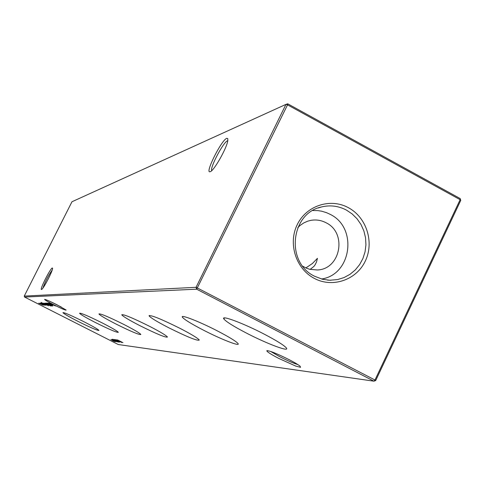 <?xml version="1.0" encoding="UTF-8"?>
<svg xmlns="http://www.w3.org/2000/svg" width="485" height="485" viewBox="0 0 485 485"><rect width="100%" height="100%" fill="white"/><g stroke="black" fill="none" stroke-linecap="round" stroke-linejoin="round"><path stroke-width="0.73" d="M278.608 358.348C271.036 354.383 267.096 351.861 266.786 350.776C268.963 350.376 276.389 353.322 289.066 359.627C294.51 362.453 298.166 364.623 300.033 366.145L300.591 367.327L295.753 366.084L278.608 358.348M270.636 351.425L279.875 356.796C287.459 360.646 293.461 363.247 297.875 364.599M53.805 304.798C47.791 301.706 44.723 299.9 44.614 299.378C45.875 299.487 50.016 301.294 57.024 304.792L66.16 310.048C65.796 310.461 61.674 308.709 53.805 304.798M50.04 301.421L61.322 307.047M41.48 289.496C39.315 290.127 50.561 267.853 52.331 267.993L52.556 268.272C53.035 270.418 43.28 289.248 41.577 289.472L41.48 289.496M52.156 270.109C48.251 275.65 45.178 281.621 42.941 288.023M210.217 171.69L210.108 171.72C204.5 173.933 221.378 140.068 226.737 138.328L227.768 138.571L227.823 140.565C226.974 147.87 213.855 171.023 210.217 171.69M227.52 140.783C223.391 141.996 209.799 167.671 211.733 170.611M264.337 334.207C243.318 323.234 220.414 314.698 223.882 318.978C226.155 321.713 233.594 326.375 246.204 332.959C267.059 343.847 290.636 352.68 286.217 347.787C283.67 345.041 276.377 340.512 264.337 334.207M217.529 330.982C199.499 321.628 180.202 314.098 182.366 317.166C184.13 319.427 191.054 323.701 203.142 329.994C221.039 339.27 240.76 346.999 238.02 343.556C236.074 341.276 229.241 337.087 217.529 330.982M180.111 328.406C161.123 318.978 150.774 314.783 149.065 315.826C150.489 317.73 156.946 321.652 168.422 327.599C187.471 337.057 197.753 341.191 199.262 340.003C197.71 338.093 191.326 334.226 180.111 328.406M149.519 326.296C132.684 317.93 123.426 314.092 121.747 314.783C122.947 316.408 128.974 320.021 139.832 325.629C156.685 334.007 165.894 337.803 167.446 337.014C166.155 335.384 160.183 331.813 149.519 326.296M124.033 324.538C108.901 317.014 100.534 313.48 98.922 313.94C99.965 315.353 105.621 318.7 115.873 323.974C131.011 331.504 139.34 335.008 140.868 334.48C139.759 333.068 134.151 329.751 124.033 324.538M102.48 323.052C88.725 316.214 81.092 312.94 79.564 313.243C80.498 314.486 85.815 317.596 95.515 322.574C109.258 329.412 116.867 332.655 118.328 332.31C117.352 331.073 112.071 327.987 102.48 323.052M84.014 321.779C71.398 315.505 64.378 312.461 62.947 312.655C63.796 313.759 68.809 316.663 77.994 321.367C90.592 327.636 97.588 330.655 98.976 330.43C98.103 329.333 93.114 326.447 84.014 321.779M348.4 207.695C330.364 197.759 306.32 205.616 297.226 224.676C287.866 243.585 295.947 268.884 314.341 278.408C332.607 288.211 356.451 279.972 365.308 261.051C374.444 242.27 366.563 217.353 348.4 207.695M346.417 210.084C338.445 205.907 330.133 204.87 321.476 206.968C290.466 213.267 285.465 262.603 314.559 276.22L322.495 279.257L329.654 280.251L337.596 279.572L344.065 277.559L350.031 274.304L355.287 269.927L359.64 264.58L362.938 258.469L365.059 251.806L365.939 244.834L365.544 237.802L363.883 230.957L361.022 224.543L357.057 218.796L352.128 213.915L346.417 210.084M321.543 279.002C351.661 274.716 357.863 227.58 330.17 214.352L326.647 212.715L321.719 211.211L317.911 210.611L312.783 210.532M302.719 266.198L306.302 268.12L309.854 269.333L317.263 269.975C340.628 269.381 347.399 232.897 326.102 222.779C321.276 220.251 316.214 219.444 310.909 220.348L307.757 221.154L303.78 222.912L300.173 225.386L297.784 227.671M41.468 303.361L40.946 303.131L41.468 303.361M40.267 303.392L43.407 304.95M117.503 339.906L122.947 342.665L117.503 339.906M117.049 340.537L117.6 340.816L117.049 340.537M115.751 340.367L116.303 340.646L115.751 340.367M114.466 340.203L115.018 340.482L114.466 340.203M113.144 340.027L113.69 340.306L113.144 340.027M111.883 339.87L112.429 340.143L111.883 339.87M44.772 303.125L50.561 305.932L44.772 303.125M47.494 305.217L43.329 303.113L47.5 305.198M43.117 303.143L47.13 305.18L43.117 303.143M42.153 303.155L46.148 305.18L42.153 303.155M50.967 306.005L45.202 303.119L50.967 306.005M50.173 304.871L46.366 303.083L50.167 304.865M47.354 303.095L51.452 305.174L47.354 303.095M48.033 303.089L52.144 305.174L48.033 303.089M196.674 289.193L24.565 297.05L118.285 344.526L373.935 381.18L196.674 289.193L196.061 287.302L285.962 104.378L71.968 201.754L24.25 296.086L196.061 287.302L374.978 380.01L460.138 199.681L287.544 104.857L196.674 289.193M52.386 305.174L48.197 303.089L52.386 305.174M52.774 305.829L52.271 305.617L52.774 305.829M52.756 306.047L46.99 303.101L52.762 306.035M46.033 303.113L51.743 306.011L46.033 303.113M45.432 305.217L41.31 303.131L45.438 305.198M45.681 304.822L41.025 302.379L45.699 304.792M48.427 305.817L47.936 305.611L48.427 305.817M44.396 303.349L48.088 305.198L44.426 303.283M110.871 339.53L114.515 341.586L110.871 339.53M112.126 339.694L115.782 341.755L112.126 339.694M112.12 339.227L117.455 341.931L112.12 339.227M112.999 339.282L118.661 342.131L112.999 339.282M119.534 342.004L114.466 339.47L119.431 342.198M116.455 339.773L121.826 342.519L115.369 339.639L120.262 341.743L116.455 339.773M39.449 303.18L43.389 305.18L38.63 303.192L42.722 304.968L39.449 303.18M44.553 305.217L40.425 303.149L44.571 305.18M49.803 303.07L55.442 305.95L48.955 303.083L53.817 305.15L49.803 303.07M287.75 103.82L287.544 104.857L285.962 104.378L287.75 103.82L460.18 198.571L460.138 199.681L460.75 200.396L375.687 380.555L373.935 381.18L374.978 380.01L375.687 380.555M305.865 267.926L312.382 263.537L317.451 258.329L316.487 262.052L315.038 264.913L313.88 266.447L310.133 269.399M24.565 297.05L24.25 296.086M460.18 198.571L460.75 200.396M50.319 304.125L52.222 304.944L50.319 304.125M47.294 304.143L49.161 304.95L47.294 304.143M44.402 304.174L46.202 304.956L44.402 304.174M46.578 304.35L47.578 304.95L46.596 304.319M49.919 305.647L45.317 303.452L49.937 305.617M111.235 339.785L113.229 340.906L111.253 339.749M112.49 339.943L114.49 341.07L112.508 339.906M116.624 341.616L114.763 340.719L116.624 341.616M118.079 341.858L113.526 339.567L118.079 341.858M42.062 304.143L40.279 303.386M43.401 304.968L42.043 304.168M267.326 350.588L266.786 350.776M224.434 317.917L223.882 318.978M182.7 316.547L182.366 317.166M149.271 315.438L149.065 315.826M318.299 207.95L321.476 206.968M327.539 280.118L330.861 280.269"/></g></svg>
